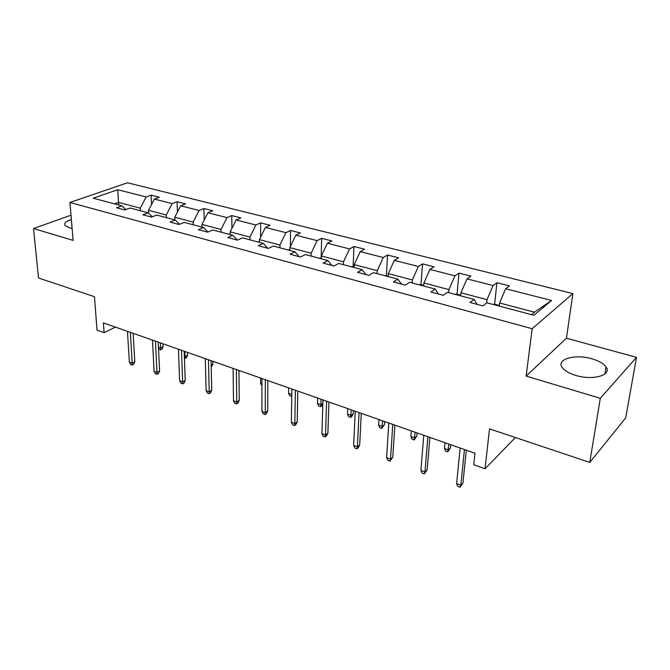 <?xml version="1.0" encoding="UTF-8"?>
<svg xmlns="http://www.w3.org/2000/svg" width="670" height="670" viewBox="0 0 670 670"><rect width="100%" height="100%" fill="white"/><g stroke="black" fill="none" stroke-linecap="round" stroke-linejoin="round"><path stroke-width="1" d="M71.355 219.559C65.936 221.242 63.809 223.202 64.99 225.413L69.278 227.825L72.109 228.462M575.806 375.418C592.866 380.761 612.321 375.141 606.065 366.976C603.62 363.567 598.905 360.854 591.92 358.819C575.178 353.777 556.05 359.103 562.163 367.411C564.458 370.678 569.014 373.349 575.806 375.418M636.5 357.353L566.452 338.216L526.134 376.079L600.312 398.298L636.5 357.353L625.68 417.929L589.759 462.409L489.527 428.875L485.038 468.791L515.381 437.527M600.312 398.298L589.759 462.409M70.987 215.212L33.5 228.52L38.525 277.983L94.47 296.701L97.033 330.126L104.093 332.647L115.433 327.119M572.875 293.594L127.518 182.776L69.915 202.466L532.164 328.719L572.875 293.594L566.452 338.216M140.432 210.749L140.29 208.152L118.54 202.415L117.736 189.719L146.152 196.98L151.144 195.163L151.588 204.425M118.699 204.978L118.54 202.415L114.511 203.864M140.29 208.152L146.152 196.98M166.361 217.633L166.252 215.003L148.514 210.321L154.385 199.082L159.359 197.24L151.144 195.163M154.385 199.082L172.14 203.613L177.073 201.729L177.458 212.022M193.22 224.768L193.144 222.105L174.761 217.247L180.666 205.791L185.582 203.881L177.073 201.729M180.666 205.791L199.057 210.489L203.931 208.529L204.216 219.986M221.066 232.172L221.016 229.458L201.963 224.433L207.893 212.742L212.742 210.757L203.931 208.529M207.893 212.742L226.954 217.608L231.761 215.581L231.929 228.353M249.944 239.843L249.927 237.088L230.17 231.87L236.116 219.944L240.898 217.892L231.761 215.581M236.116 219.944L255.89 224.994L260.622 222.884L260.622 237.163M279.918 247.808L279.943 245.011L259.424 239.6L265.395 227.423L270.102 225.287L260.622 222.884M265.395 227.423L285.923 232.666L290.571 230.472L290.353 246.485M311.056 256.074L311.123 253.243L289.809 247.615L295.797 235.187L300.403 232.959L290.571 230.472M295.797 235.187L317.119 240.631L321.659 238.344L321.114 258.159M343.417 264.675L343.526 261.794L321.366 255.948L327.37 243.244L331.885 240.932L321.659 238.344M327.37 243.244L349.539 248.905L353.969 246.527L353.123 266.652M377.084 273.62L377.235 270.688L354.187 264.608L360.2 251.627L364.597 249.215L353.969 246.527M360.2 251.627L383.257 257.514L387.57 255.035L386.397 275.479M412.125 282.933L412.335 279.951L388.332 273.62L394.354 260.345L398.625 257.833L387.57 255.035M394.354 260.345L418.356 266.476L422.544 263.888L421.011 284.666M448.64 292.631L448.908 289.608L423.892 283L429.914 269.424L434.051 266.802L422.544 263.888M429.914 269.424L454.93 275.814L458.958 273.109L457.049 294.222M486.688 303.016L487.04 299.674L460.952 292.782L466.973 278.887L470.96 276.149L458.958 273.109M466.973 278.887L493.061 285.554L496.931 282.723L494.602 304.188M531.503 314.64L534.442 312.187L499.611 302.991L505.632 288.762L509.443 285.889L496.931 282.723M505.632 288.762L551.552 300.487L533.94 315.294L486.964 302.815L482.852 305.914L469.946 302.455L474.125 299.398L447.485 292.321L443.188 295.277L430.844 291.969L435.19 289.055L409.68 282.279L405.224 285.11L393.399 281.936L397.905 279.147L373.45 272.656L368.852 275.362L357.52 272.322L362.16 269.65L338.702 263.419L333.978 266.015L323.099 263.101L327.856 260.538L305.336 254.558L300.503 257.046L290.051 254.24L294.926 251.794L273.285 246.041L268.343 248.428L258.302 245.731L263.276 243.386L242.465 237.85L237.431 240.145L227.775 237.557L232.833 235.296L212.8 229.978L207.692 232.172L198.395 229.684L203.529 227.515L184.242 222.39L179.058 224.5L170.105 222.097L175.305 220.011L156.713 215.07L151.47 217.105L142.844 214.794L148.103 212.784L130.173 208.027L124.88 209.978L116.555 207.75L121.865 205.816L93.205 198.203L117.736 189.719M485.038 468.791L473.74 464.754L474.971 453.23L103.373 322.89L104.093 332.647M152.308 216.787L148.103 212.784M148.665 213.311L148.514 210.321M166.252 215.003L172.14 203.613M179.635 224.266L175.305 220.011M174.862 219.894L174.761 217.247M193.144 222.105L199.057 210.489M207.985 232.046L203.529 227.515M202.038 227.113L201.963 224.433M221.016 229.458L226.954 217.608M237.398 240.136L232.833 235.296M230.204 234.601L230.17 231.87M249.927 237.088L255.89 224.994M267.673 248.243L263.276 243.386M259.432 242.364L259.424 239.6M279.943 245.011L285.923 232.666M299.138 256.677L294.926 251.794M289.767 250.421L289.809 247.615M311.123 253.243L317.119 240.631M331.859 265.446L327.856 260.538M321.29 258.796L321.366 255.948M343.526 261.794L349.539 248.905M365.929 274.574L362.16 269.65M354.062 267.506L354.187 264.608M377.235 270.688L383.257 257.514M401.422 284.088L397.905 279.147M388.156 276.559L388.332 273.62M412.335 279.951L418.356 266.476M438.431 294.004L435.19 289.055M423.666 285.998L423.892 283M448.908 289.608L454.93 275.814M477.057 304.356L474.125 299.398M460.675 295.83L460.952 292.782M487.04 299.674L493.061 285.554M526.134 376.079L532.164 328.719M33.5 228.52L73.114 240.379L69.915 202.466M499.276 306.081L499.611 302.991M534.442 312.187L551.552 300.487M125.943 209.584L121.865 205.816M464.444 449.536L460.826 485.231L462.928 483.095L460.072 487.224L460.826 485.231L456.613 483.665L460.148 448.029M462.928 483.095L466.295 450.181M460.072 487.224L457.736 486.353L456.613 483.665M499.343 305.445L494.468 304.155L493.154 304.456M427.879 436.706L424.964 471.915L427.15 469.863L424.328 473.908L424.964 471.915L420.919 470.415L423.75 435.257M427.15 469.863L429.864 437.401M424.328 473.908L422.083 473.07L420.919 470.415M392.771 424.395L390.518 459.118L392.771 457.149L389.974 461.102L390.518 459.118L386.632 457.677L388.809 423.005M392.771 457.149L394.881 425.132M389.974 461.102L387.821 460.298L386.632 457.677M460.726 295.202L456.63 294.113L455.324 294.406M450.424 447.979L447.719 451.856L445.525 451.078L444.444 448.481L448.397 449.88L450.424 447.979L450.726 444.721M447.719 451.856L448.933 444.093M444.444 448.481L444.972 442.703M423.716 285.378L420.333 284.482L419.026 284.758M416.807 436.128L414.135 439.922L412.025 439.177L410.911 436.606L414.713 437.954L416.807 436.128L417.058 432.912M414.135 439.922L415.149 432.242M410.911 436.606L411.33 430.902M359.036 412.561L357.395 446.815L359.706 444.93L358.232 447.744L356.942 448.791L357.395 446.815L353.651 445.424L355.234 411.229M359.706 444.93L361.256 413.34M356.942 448.791L354.874 448.021L353.651 445.424M388.198 275.956L384.178 275.504M384.438 424.713L381.791 428.432L379.764 427.711L378.617 425.174L382.285 426.472L384.438 424.713L384.63 421.539M381.791 428.432L382.62 420.835M378.617 425.174L378.944 419.546M326.6 401.188L325.519 434.981L327.89 433.163L326.474 435.935L325.159 436.949L325.519 434.981L321.918 433.641L322.94 399.898M327.89 433.163L328.928 402M325.159 436.949L323.166 436.204L321.918 433.641M354.087 266.911L350.686 266.61M353.249 413.708L351.859 416.413L350.628 417.36L348.668 416.665L347.504 414.161L351.038 415.408L353.249 413.708L353.392 410.584M350.628 417.36L351.281 409.839M347.504 414.161L347.747 408.6M295.386 390.241L294.825 423.582L297.246 421.832L295.897 424.571L294.549 425.542L294.825 423.582L291.358 422.293L291.86 389.002M297.246 421.832L297.807 391.087M294.549 425.542L292.631 424.822L291.358 422.293M321.307 258.21L318.484 258.05M322.823 403.809L321.843 405.769L320.587 406.682L318.694 406.012L317.505 403.533L320.913 404.739L321.072 399.245M320.587 406.682L320.913 404.739L322.84 403.348M317.505 403.533L317.655 398.047M265.328 379.697L265.253 412.594L267.724 410.911L266.425 413.616L265.052 414.546L265.253 412.594L261.911 411.355L261.937 378.5M267.724 410.911L267.824 380.568M265.052 414.546L263.201 413.859L261.911 411.355M289.775 249.843L287.489 249.818M291.752 396.263L289.767 395.727L288.561 393.282L288.628 387.863M288.561 393.282L291.785 394.421M291.777 394.998L291.592 396.38M236.359 369.53L236.736 402.008L239.24 400.384L238.001 403.047L236.611 403.951L236.736 402.008L233.512 400.811L233.085 368.383M239.24 400.384L238.939 370.435M236.611 403.951L234.818 403.281L233.512 400.811M259.432 241.795L257.64 241.887M261.928 385.836L260.613 383.382L260.613 378.039M260.613 383.382L261.928 383.851M208.429 359.731L209.224 391.791L211.762 390.225L210.573 392.846L209.157 393.717L209.224 391.791L206.109 390.635L205.271 358.626M211.762 390.225L211.067 360.661M209.157 393.717L207.432 393.072L206.109 390.635M230.195 234.039L228.872 234.24M238.964 373.508L239.039 370.468M181.47 350.276L182.65 381.917L185.23 380.409L184.083 383.005L182.65 383.843L182.65 381.917L179.652 380.803L178.421 349.212M185.23 380.409L184.175 351.231M182.65 383.843L180.984 383.223L179.652 380.803M202.022 226.728L201.126 226.87M211.176 365.225L212.901 364.22L212.834 361.281M212.901 364.22L211.218 367.06M155.44 341.147L156.989 372.386L159.594 370.937L158.489 373.491L157.048 374.296L156.989 372.386L154.083 371.314L152.5 340.117M159.594 370.937L158.204 342.119M157.048 374.296L155.432 373.701L154.083 371.314M174.853 219.685L174.351 219.76M184.367 356.39L185.138 356.658L187.592 355.293L187.491 352.395M187.592 355.293L186.495 357.788L185.138 358.55L184.954 351.499M185.138 358.55L184.434 358.299M130.298 332.328L132.183 363.173L134.812 361.767L133.749 364.287L132.292 365.075L132.183 363.173L129.369 362.135L127.451 331.332M134.812 361.767L133.112 333.317M132.292 365.075L130.734 364.497L129.369 362.135M158.455 347.211L160.624 347.981L163.103 346.658L162.969 343.794M163.103 346.658L162.048 349.12L160.666 349.857L160.381 342.881M160.666 349.857L159.125 349.305L158.497 348.174M604.909 373.994L606.065 366.976"/></g></svg>
